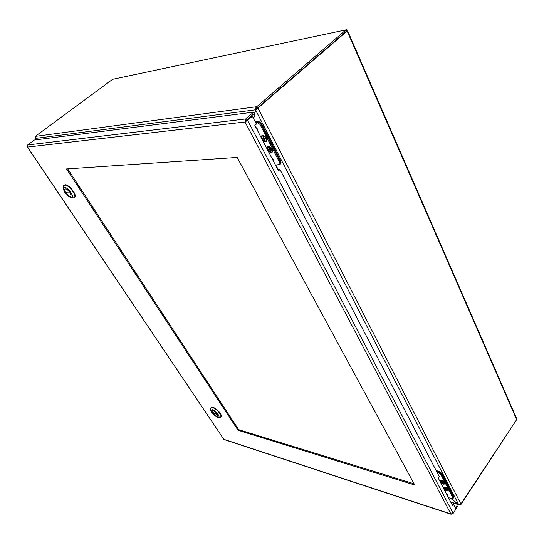 <?xml version="1.0" encoding="UTF-8"?>
<svg xmlns="http://www.w3.org/2000/svg" width="544" height="544" viewBox="0 0 544 544"><rect width="100%" height="100%" fill="white"/><g stroke="black" fill="none" stroke-linecap="round" stroke-linejoin="round"><path stroke-width="0.82" d="M256.142 109.602L256.788 108.079L256.115 106.78L253.497 118.456M37.182 139.672L35.55 138.407L35.612 136.333L256.115 106.78L256.754 106.699L257.421 107.998L256.788 108.079M450.806 498.44L458.85 504.805L460.21 504.458M458.544 504.39L450.704 502.017M253.694 118.837L255.592 109.99L258.006 108.127L460.87 503.928L458.572 504.41L451.085 498.522M257.033 108.256L258.006 108.127L257.033 108.256L255.592 109.99L458.572 504.41M35.278 137.965L37.04 139.692M35.652 138.482L36.38 139.774M256.265 109.018L255.34 109.82L35.55 138.407M257.421 107.998L346.582 31.049L346.038 29.791L256.754 106.699M35.299 136.374L112.642 79.302L113.669 79.084M347.562 30.736L516.576 418.445L516.657 419.628L460.897 503.975M257.965 108.038L347.133 31.042L347.521 30.648L346.99 30.818L346.562 29.723L112.642 79.302M460.618 504.206L460.836 504.628L460.251 504.444M460.836 504.628L516.562 419.778M346.603 31.151L346.99 30.818M346.412 31.192L347.133 31.042L516.657 419.628M237.157 157.427L414.739 485.01L238.034 430.263L66.524 168.939L237.157 157.427M67.667 168.858L238.605 429.617L414.072 483.772M238.034 430.263L238.605 429.617M252.334 116.212L251.362 116.334L246.622 120.435L247.595 120.326L252.334 116.212L256.394 124.039L254.83 125.412L278.494 170.911L279.983 169.517L279.004 169.565L278.195 170.326M246.622 120.435L245.058 121.999L247.595 120.326L453.145 513.366L456.049 508.98L453.716 504.485L452.744 505.947L438.314 478.196L439.328 476.734L279.983 169.517M452.248 504.982L452.778 504.186L453.716 504.485M453.145 513.366L450.888 513.964L452.513 513.862M27.336 146.69L27.683 144.962L34.34 140.032L253.586 112.139L245.691 118.959L245.058 121.999L27.547 147.064L223.727 439.171M246.004 121.183L246.378 120.258L254.259 113.438L253.586 112.139M246.378 120.258L245.691 118.959L27.683 144.962M224.754 439.62L450.888 513.964L245.058 121.999M455.532 507.98L456.96 505.838L457.341 506.573L455.92 508.722M266.186 138.366L266.41 140.719C265.248 142.909 260.413 138.373 261.793 136.388C263.092 135.361 264.561 136.02 266.186 138.366M264.772 138.054L263.99 139.012L264.622 140.23L265.275 140.168L264.642 138.951L264.962 138.04M265.044 139.72L264.622 140.23M264.642 138.951L265.588 138.863L265.146 138.02L264.207 138.108L263.568 136.884L262.922 136.945L263.554 138.162L262.616 138.251L263.051 139.094L263.99 139.012M263.554 138.162L264.139 137.979M263.908 138.054L263.051 139.094M271.184 152.225C268.478 151.47 267.254 149.865 267.505 147.417C268.641 145.255 273.482 149.743 272.109 151.694L271.184 152.225M269.572 149.063L268.75 150.069L269.695 150.001L270.45 149.076M269.838 148.981L268.321 149.24L268.75 150.069M269.695 150.001L270.32 151.205L270.966 151.157L270.348 149.954L271.293 149.886L270.858 149.049L269.912 149.117L269.287 147.914L268.634 147.961L269.26 149.172M270.647 149.063L270.348 149.954M270.728 150.695L270.32 151.205M262.262 139.699C264.683 142.12 266.274 142.317 267.029 140.298L266.54 138.339C265.125 136.095 263.595 135.157 261.95 135.531L261.297 137.836M267.961 150.654C270.382 153.068 271.966 153.272 272.728 151.28L272.252 149.376C270.83 147.145 269.3 146.214 267.655 146.581L267.002 148.818M257.999 121.856L260.753 123.828L260.025 124.467L257.271 122.495L257.999 121.856L255.415 122.148M260.753 123.828L280.48 162.064L280.316 164.098M275.454 165.063L279.942 164.451L279.779 162.717L280.48 162.064M260.025 124.467L279.779 162.717M255.687 122.672L257.271 122.495M269.409 147.213L268.076 147.166C265.336 148.58 271.81 154.584 272.15 150.946L269.409 147.213M267.281 149.348L267.213 147.152C268.498 144.718 273.945 149.763 272.401 151.96L270.273 152.368L267.689 150.124M262.779 136.02L262.371 136.129C259.597 137.557 266.104 143.664 266.451 139.951C266.084 137.707 264.86 136.394 262.779 136.02M261.576 138.373L261.501 136.116C262.8 133.64 268.26 138.761 266.703 140.991L265.669 141.59L261.984 139.162M444.319 482.8L444.407 483.704C442.218 483.861 440.81 482.854 440.191 480.685C441.449 480.216 442.823 480.916 444.319 482.8M442.428 481.943L442.503 483.106L443.129 483.296L442.809 482.134M442.816 482.684L442.503 483.106M442.741 482.548L443.659 482.82L442.088 481.284L441.456 481.1L441.844 481.848L440.932 481.576L442.116 482.365M441.844 481.848L442.265 481.624M441.47 481.732L441.204 482.093M446.638 490.579C444.584 489.648 443.598 488.6 443.693 487.438C445.862 487.295 447.27 488.294 447.896 490.443L446.638 490.579M444.965 488.478L444.7 488.825L445.611 489.104L445.924 488.682M445.76 488.369L444.434 488.315L444.7 488.825M445.611 489.104L446.624 490.035L446.243 489.294L447.154 489.573L445.59 488.043L444.958 487.852L445.346 488.594M446.304 488.879L446.243 489.294M446.304 489.423L445.992 489.838M440.348 482.1C442.558 484.194 444.067 484.704 444.863 483.636L444.659 482.902C443.258 480.998 441.742 480.107 440.096 480.223L439.749 480.957M443.843 488.825C446.053 490.912 447.556 491.429 448.351 490.382L448.154 489.661C446.753 487.764 445.237 486.873 443.598 486.982L443.258 487.696M439.11 472.199L441.381 473.974L440.905 474.654L438.641 472.886L439.11 472.199L436.601 471.478M441.381 473.974L453.451 497.379L453.064 498.739L453.451 497.379M448.46 497.706L453.064 498.739M440.905 474.654L452.996 498.059M437.097 472.437L438.641 472.886M445.835 487.771L444.026 487.37C442.326 488.118 447.753 492 447.848 490.096L445.835 487.771M443.421 488.022L443.428 487.254C445.876 487.091 447.454 488.213 448.161 490.634L445.747 490.341L443.673 488.498M441.49 480.644L440.531 480.61C438.811 481.372 444.258 485.282 444.353 483.351L441.49 480.644M439.919 481.29L439.926 480.495C442.388 480.325 443.965 481.454 444.672 483.895L443.258 484.058L440.171 481.773M453.512 497.502L453.676 496.482L441.728 473.28L439.457 471.512L436.118 470.553M281.064 162.935L280.908 161.201L261.385 123.318L258.638 121.346L255.204 121.734M220.952 416.738L221.143 416.527C222.516 414.902 216.546 408.204 212.942 407.34L210.963 407.742M210.657 409.027L210.759 407.966L212.629 407.674C216.233 408.544 222.204 415.242 220.837 416.867L219.164 417.207M217.335 417.146C213.812 415.453 211.63 413.202 210.793 410.394L212.384 409.714C215.587 410.496 220.606 416.656 218.504 417.207L217.335 417.146M213.051 410.713L211.97 410.876C210.916 412.243 216.981 417.602 217.77 415.997C217.62 414.025 216.05 412.264 213.051 410.713M212.303 412.413L216.988 413.794C214.792 411.318 213.126 410.353 211.99 410.89L212.303 412.413M212.758 413.086L217.437 414.474L217.75 415.983C216.607 416.52 214.941 415.555 212.758 413.086L213.146 412.658M74.48 197.554L74.997 197.05C76.969 194.446 68.864 184.294 65.164 184.776L64.097 185.259M63.328 186.884L63.56 185.762L64.756 185.103C68.456 184.62 76.561 194.772 74.596 197.377L73.957 197.928L71.597 197.588M71.223 197.642C67.211 196.228 64.58 193.27 63.335 188.754L64.457 187.469C67.816 187.088 74.725 196.744 71.699 197.554L71.223 197.642M65.368 188.843L64.682 189.224C63.342 191.175 69.986 198.159 71.033 195.908C70.768 192.671 68.884 190.318 65.368 188.843M65.389 192.168L69.714 192.059C67.442 189.346 65.77 188.408 64.702 189.244L65.389 192.168M66.008 193.086L70.332 192.984L71.012 195.888C69.938 196.717 68.272 195.786 66.008 193.086L67.211 192.12M275.842 165.043L278.46 170.075M271.531 157.522L272.823 158.726L273.251 160.827M255.843 127.357L257.156 128.581L257.632 130.791M257.156 128.581L256.578 128.758M257.598 129.438L257.02 129.615M273.244 159.548L272.673 159.712M272.245 158.889L272.823 158.726M446.039 493.054L447.059 494.013L447.1 495.094M447.318 494.516L446.808 494.53M446.549 494.027L447.059 494.013M439.457 471.512L439.001 472.172M441.32 473.865L441.728 473.28M453.676 496.482L453.288 497.06M280.908 161.201L280.316 161.752M260.773 123.862L261.385 123.318M258.638 121.346L258.06 121.849M36.251 139.794L35.346 138.428M458.85 504.805L450.833 502.268M27.37 147.009L223.802 439.287M224.169 439.579L451.166 514.257M280.636 163.798L279.942 164.451M220.837 416.867L221.143 416.527M218.504 417.207L220.408 417.214M210.793 410.394L210.61 408.551M74.596 197.377L74.997 197.05M71.699 197.554L73.957 197.928M63.335 188.754L63.328 186.742"/></g></svg>
